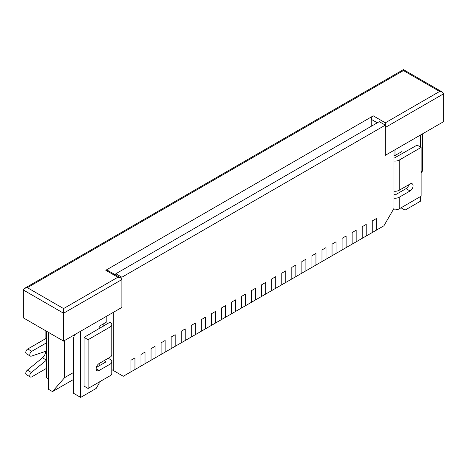 <?xml version="1.0" encoding="UTF-8"?>
<svg xmlns="http://www.w3.org/2000/svg" width="467" height="467" viewBox="0 0 467 467"><rect width="100%" height="100%" fill="white"/><g stroke="black" fill="none" stroke-linecap="round" stroke-linejoin="round"><path stroke-width="0.7" d="M111.776 369.613L123.3 376.268L130.941 371.855L130.941 360.244L134.963 357.92L134.963 369.531L134.963 357.92L130.941 360.244L130.941 371.855L140.993 366.052L140.993 354.441L145.015 352.118L145.015 363.729L145.015 352.118L140.993 354.441L140.993 366.052L151.051 360.244L151.051 348.633L155.073 346.31L155.073 357.92L155.073 346.31L151.051 348.633L151.051 360.244L161.103 354.441L161.103 342.831L165.125 340.507L165.125 352.118L165.125 340.507L161.103 342.831L161.103 354.441L171.161 348.633L171.161 337.022L175.183 334.705L175.183 346.31L175.183 334.705L171.161 337.022L171.161 348.633L181.214 342.831L181.214 331.22L185.236 328.896L185.236 340.507L185.236 328.896L181.214 331.22L181.214 342.831L191.272 337.022L191.272 325.411L195.294 323.094L195.294 334.705L195.294 323.094L191.272 325.411L191.272 337.022L201.324 331.22L201.324 319.609L205.346 317.286L205.346 328.896L205.346 317.286L201.324 319.609L201.324 331.22L211.382 325.411L211.382 313.801L215.404 311.483L215.404 323.094L215.404 311.483L211.382 313.801L211.382 325.411L221.434 319.609L221.434 307.998L225.456 305.675L225.456 317.286L225.456 305.675L221.434 307.998L221.434 319.609L231.492 313.801L231.492 302.19L235.508 299.872L235.508 311.483L235.508 299.872L231.492 302.19L231.492 313.801L241.544 307.998L241.544 296.387L245.566 294.064L245.566 305.675L245.566 294.064L241.544 296.387L241.544 307.998L251.596 302.196L251.596 290.585L255.618 288.262L255.618 299.872L255.618 288.262L251.596 290.585L251.596 302.196L261.654 296.387L261.654 284.777L265.676 282.453L265.676 294.064L265.676 282.453L261.654 284.777L261.654 296.387L271.706 290.585L271.706 278.974L275.728 276.651L275.728 288.262L275.728 276.651L271.706 278.974L271.706 290.585L281.764 284.777L281.764 273.166L285.786 270.842L285.786 282.453L285.786 270.842L281.764 273.166L281.764 284.777L291.817 278.974L291.817 267.363L295.839 265.04L295.839 276.651L295.839 265.04L291.817 267.363L291.817 278.974L301.875 273.166L301.875 261.555L305.897 259.232L305.897 270.842L305.897 259.232L301.875 261.555L301.875 273.166L311.927 267.363L311.927 255.753L315.949 253.429L315.949 265.04L315.949 253.429L311.927 255.753L311.927 267.363L321.985 261.555L321.985 249.944L326.007 247.621L326.007 259.232L326.007 247.621L321.985 249.944L321.985 261.555L332.037 255.753L332.037 244.142L336.059 241.818L336.059 253.429L336.059 241.818L332.037 244.142L332.037 255.753L342.095 249.944L342.095 238.333L346.117 236.016L346.117 247.627L346.117 236.016L342.095 238.333L342.095 249.944L352.147 244.142L352.147 232.531L356.169 230.208L356.169 241.818L356.169 230.208L352.147 232.531L352.147 244.142L362.205 238.333L362.205 226.723L366.227 224.405L366.227 236.016L366.227 224.405L362.205 226.723L362.205 238.333L372.257 232.531L372.257 220.92L376.279 218.597L376.279 230.208L376.279 218.597L372.257 220.92L372.257 232.531L383.921 225.794L393.979 208.381L393.979 150.327L385.333 155.318L385.333 125.133L121.887 277.229L121.887 307.414L63.57 341.085L23.35 317.864L23.35 290.001L24.529 288.361L403.43 69.601L403.43 70.564L403.43 69.601L442.471 92.145L443.65 93.785L443.65 121.648L385.333 155.318L385.333 127.456L443.65 93.785M96.149 368.72L99.167 370.459L110.025 364.19L110.025 375.801A5.972 3.45 0 0 0 111.776 373.367L111.776 361.756A5.972 3.45 0 0 0 110.025 359.316L108.216 358.271M110.025 375.801L88.105 388.456L84.083 386.139L84.083 337.372L88.105 339.696L88.105 388.456M46.478 338.879L45.871 338.534L45.871 330.869M96.319 367.459L106.003 361.872L104.194 360.594M99.167 370.459A4.267 2.463 -60 0 1 97.031 370.675A4.267 2.463 -60 0 1 96.377 367.255A4.267 2.463 -60 0 1 99.167 363.495L110.025 357.226A5.972 3.45 180 0 0 111.776 354.786L111.776 324.6A5.972 3.45 0 0 0 110.025 322.16L84.083 337.372M88.105 339.696L110.025 327.04A5.972 3.45 0 0 0 111.776 324.6M110.025 364.19A5.972 3.45 0 0 0 111.776 361.756M46.478 368.37L31.797 376.846A2.843 1.64 -60 0 1 30.373 376.992L26.35 374.668A2.843 1.64 -60 0 1 25.848 372.654A2.843 1.64 -60 0 1 27.366 370.168L42.468 357.815A5.686 3.287 120 0 0 45.673 351.324M46.478 351.05L31.388 356.134A2.843 1.64 -60 0 1 30.373 356.087L26.35 353.77A2.843 1.64 -60 0 1 25.918 351.488A2.843 1.64 -60 0 1 27.775 348.983L45.871 338.534M30.373 376.992A2.843 1.64 -60 0 1 29.87 374.972A2.843 1.64 -60 0 1 31.388 372.491L46.478 360.15L42.468 357.815M30.373 356.087A2.843 1.64 -60 0 1 29.941 353.811A2.843 1.64 -60 0 1 31.797 351.307L46.478 342.831M408.888 184.681A4.267 2.463 -60 0 1 406.045 188.645L395.187 194.914L393.979 194.447M393.979 161.039A5.972 3.45 180 0 0 399.209 160.082L421.129 147.426L417.107 145.103L393.979 158.225M421.129 147.426L421.129 196.187L399.209 208.842A5.972 3.45 180 0 1 393.214 209.701M399.209 160.082L399.209 190.267L410.067 183.998A4.267 2.463 -60 0 1 412.198 183.788A4.267 2.463 -60 0 1 412.851 187.203A4.267 2.463 -60 0 1 410.067 190.962L399.209 197.232L399.209 208.842M393.979 198.195A5.972 3.45 0 0 0 399.209 197.232M399.209 190.267A5.972 3.45 180 0 1 393.979 191.231M395.987 194.447L395.987 191.231M395.987 157.291L395.987 154.974M113.242 370.459L113.242 312.411L121.887 307.414L121.887 279.552L63.57 313.223L63.57 341.085M117.865 277.229L120.714 277.912L107.223 270.124A2.843 1.64 120 0 0 105.799 270.265L117.865 277.229L63.57 308.576L27.372 287.678L403.43 70.564L439.628 91.462L385.333 122.809L385.333 125.133L379.297 121.648L115.857 273.744L121.887 277.229M115.857 273.744L115.495 274.894M393.979 154.974L394.983 155.552L402.023 151.489L402.023 153.812M420.522 196.537L420.522 201.184L405.041 210.121L402.023 208.381L402.023 207.22M402.023 190.962L402.023 188.645M420.522 147.076L420.522 135.004M394.983 155.552L394.983 149.749M402.023 208.381L401.019 207.797M48.486 378.825L46.478 377.663L46.478 331.22M99.167 328.663L99.167 326.34L106.202 322.277L106.202 316.474M99.167 382.07L99.167 383.232L96.149 388.456L80.663 397.399L80.663 331.22M99.167 365.819L99.167 363.495M80.663 397.399L73.623 393.337L73.623 337.606L74.592 334.722M103.189 326.34L103.189 324.022M120.714 277.912L121.887 279.552M63.57 308.576L63.57 313.223L23.35 290.001M385.333 122.809L373.267 115.845L105.799 270.265M27.372 287.678L24.529 288.361M439.628 91.462L442.471 92.145M373.267 115.845A2.843 1.64 120 0 0 371.253 119.324L371.253 126.294M73.623 379.402L52.508 391.591L64.574 377.663L73.623 372.438M421.129 171.809L422.536 170.992L421.129 172.621M422.536 170.992L422.536 133.842M52.508 391.591L48.486 389.274L48.486 332.381M64.574 377.663L64.574 340.507M110.025 327.04L110.025 357.226M31.388 372.491L27.366 370.168M31.797 351.307L27.775 348.983M406.045 188.645L410.067 190.962M377.289 122.809L371.253 119.324"/></g></svg>
